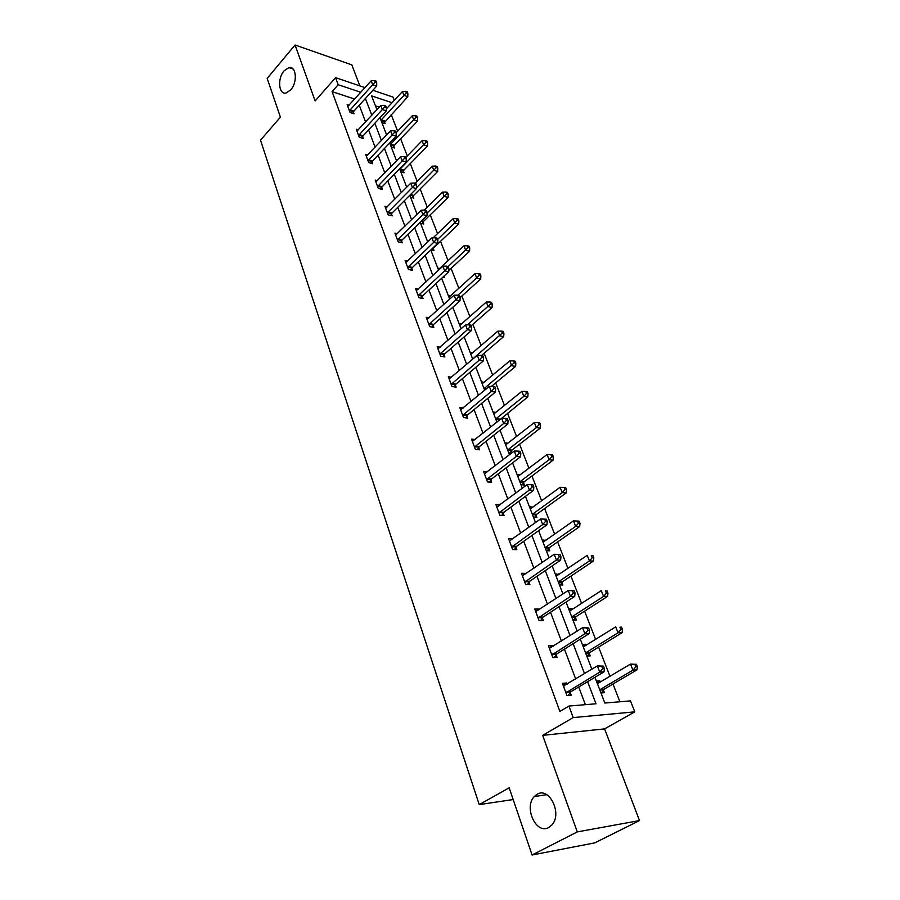 <?xml version="1.0" encoding="UTF-8"?>
<svg xmlns="http://www.w3.org/2000/svg" width="900" height="900" viewBox="0 0 900 900"><rect width="100%" height="100%" fill="white"/><g stroke="black" fill="none" stroke-linecap="round" stroke-linejoin="round"><path stroke-width="1.35" d="M537.12 794.284C549.191 786.499 562.567 813.623 551.936 824.918L548.741 827.516C536.197 834.952 523.519 807.278 534.296 796.556L537.12 794.284M284.108 70.819L288.877 67.612C296.303 65.554 297.765 82.294 290.767 89.854L286.178 92.948C278.674 95.119 277.155 78.469 284.108 70.819M359.82 85.86L351.832 64.879L295.065 45L315.124 100.946L335.565 77.659L365.029 87.626M532.08 855L577.294 831.904L639.495 820.575L594.765 842.884L532.08 855L509.175 787.826L479.239 804.623L260.505 140.186L280.406 117.169L267.176 78.379L295.065 45M372.881 90.281L393.019 97.087L394.29 100.316M619.898 701.764L612.979 684.011M609.975 676.294L598.613 647.111M595.597 639.383L584.606 611.156M581.591 603.405L570.949 576.09M567.923 568.339L557.629 541.901M554.602 534.139L544.635 508.545M541.609 500.782L531.956 475.988M528.93 468.225L519.581 444.206M516.555 436.444L507.488 413.179M504.461 405.416L495.686 382.86M492.66 375.109L484.144 353.25M481.129 345.51L472.871 324.315M469.856 316.575L461.858 296.021M458.843 288.293L451.08 268.369M448.076 260.651L440.55 241.312M437.546 233.606L430.234 214.852M427.241 207.157L420.154 188.955M417.161 181.282L410.287 163.609M407.295 155.959L400.624 138.803M397.642 131.164L391.162 114.514M594.945 677.284L604.834 703.035L630.484 700.875L634.793 711.844L573.199 717.592L568.913 706.061L596.025 703.778L587.599 681.671M639.495 820.575L604.597 728.887L634.793 711.844M479.239 804.623L513.169 799.538M549.158 647.719L552.645 645.502L548.392 645.671L552.836 657.619L557.1 657.416L556.099 654.75M552.645 645.502L552.994 646.436M522.349 575.674L525.701 573.368L521.471 573.3L525.69 584.64L529.931 584.685L528.975 582.143M528.637 581.242L528.863 581.839M497.531 506.711L500.096 504.81L495.889 504.529L499.894 515.317L504.113 515.565L503.213 513.146M475.178 439.504L471.544 439.088L475.358 449.359L479.543 449.798L478.688 447.502M451.541 377.246L448.358 376.751L451.991 386.55L456.142 387.157L455.332 384.964M429.064 317.858L426.24 317.306L429.716 326.644L433.834 327.42L433.046 325.327M407.666 261.124L405.124 260.55L408.442 269.471L412.526 270.382L411.784 268.38M387.236 206.899L384.941 206.291L388.114 214.83L392.164 215.876L391.455 213.964M367.729 155.014L365.636 154.395L368.674 162.562L372.69 163.721L372.004 161.899M349.065 105.311L347.141 104.692L350.055 112.511L354.026 113.782L353.374 112.028M585.383 704.678L578.711 686.992M575.696 678.994L564.435 649.125M561.409 641.104L550.519 612.248M547.481 604.204L536.962 576.304M533.925 568.249L523.755 541.283M520.706 533.216L510.874 507.127M507.825 499.061L498.308 473.816M495.259 465.739L486.045 441.315M482.996 433.249L474.086 409.601M471.037 401.535L462.397 378.641M459.36 370.575L451.001 348.401M447.952 340.346L439.864 318.881M436.826 310.826L428.974 290.025M425.947 281.981L418.343 261.832M415.316 253.8L407.947 234.27M404.921 226.249L397.777 207.315M394.762 199.316L387.832 180.956M384.817 172.969L378.113 155.171M375.098 147.206L368.595 129.938M365.591 121.984L359.28 105.244M354.701 99.067L332.089 91.642L559.879 711.405L568.913 706.061M358.29 129.892L356.287 129.274L359.257 137.273L363.262 138.487L362.588 136.699M377.37 180.675L375.176 180.067L378.281 188.404L382.32 189.506L381.623 187.639M397.327 233.708L394.92 233.123L398.16 241.841L402.233 242.82L401.501 240.874M418.241 289.17L415.553 288.596L418.95 297.731L423.056 298.575L422.291 296.527M440.168 347.209L437.164 346.68L440.719 356.243L444.859 356.94L444.06 354.803M463.207 408.004L459.81 407.554L463.534 417.577L467.707 418.106L466.864 415.856M487.474 471.757L483.559 471.409L487.474 481.928L491.681 482.276L490.793 479.925M509.58 540.923L512.73 538.661L508.511 538.481L512.629 549.54L516.859 549.686L515.936 547.211M515.587 546.278L515.812 546.896M535.579 611.235L538.999 608.974L534.757 609.008L539.089 620.663L543.341 620.584L542.363 617.974M538.999 608.974L539.257 609.649M542.036 617.107L542.25 617.681M563.085 685.17L566.651 683.01L562.387 683.291L566.955 695.565L571.219 695.239L570.195 692.494M566.651 683.01L567.101 684.191M332.089 91.642L338.186 84.724L335.565 77.659M604.597 728.887L542.666 735.367L577.294 831.904M542.666 735.367L573.199 717.592M360.821 92.284L338.186 84.724M584.539 673.639L573.12 643.68M570.06 635.625L559.024 606.668M555.952 598.601L545.288 570.623M542.205 562.534L531.9 535.477M528.817 527.389L518.85 501.221M515.767 493.132L506.126 467.82M503.044 459.731L493.706 435.24M490.624 427.14L481.59 403.436M478.507 395.348L469.766 372.397M466.684 364.32L458.224 342.101M455.141 334.024L446.951 312.502M443.869 304.436L435.938 283.59M432.866 275.535L425.171 255.341M422.1 247.286L414.652 227.722M411.593 219.69L404.359 200.722M401.31 192.701L394.301 174.319M391.252 166.32L384.457 148.489M381.42 140.513L374.839 123.221M371.801 115.256L365.411 98.494M392.051 102.724L371.61 95.895L376.92 109.71M379.98 117.686L386.629 134.989M389.7 142.987L396.551 160.83M399.634 168.84L406.71 187.256M409.793 195.289L417.082 214.279M420.176 222.322L427.702 241.92M430.796 249.986L438.57 270.202M441.675 278.28L449.696 299.16M452.801 307.238L461.081 328.793M464.186 336.892L472.736 359.156M475.853 367.256L484.684 390.24M487.8 398.351L496.924 422.1M500.04 430.211L509.468 454.759M512.584 462.87L522.326 488.239M525.442 496.35L535.523 522.585M538.639 530.696L549.056 557.82M552.161 565.92L562.939 593.977M566.055 602.066L577.204 631.091M580.309 639.169L591.851 669.217M379.294 107.134L375.446 105.874M596.385 681.03L599.827 680.805L600.3 682.043M603.383 690.041L604.406 692.707L600.975 692.977M582.311 644.4L585.742 644.276L586.125 645.266M589.219 653.276L590.22 655.886L586.789 656.044M568.597 608.692L572.017 608.659L572.31 609.424M575.077 616.59L575.291 617.153M575.404 617.434L576.383 619.976L572.951 620.044M555.221 573.874L558.844 574.47M561.6 581.614L561.825 582.199M561.938 582.491L562.894 584.966L559.474 584.944M542.171 539.91L545.715 540.382M548.449 547.493L548.685 548.1M548.798 548.404L549.731 550.822L546.322 550.699M529.447 506.767L532.89 507.127M535.984 515.149L536.895 517.5L533.486 517.298M517.016 474.424L520.324 474.716M523.474 482.681L524.363 484.988L520.965 484.706M504.889 442.845L507.926 443.183M511.256 450.99L511.965 452.824M508.748 452.88L511.515 453.173M493.043 411.998L495.844 412.38M481.466 381.87L484.054 382.275M470.16 352.429L472.567 352.856M459.101 323.662L461.351 324.09M448.301 295.526L450.394 295.976M437.738 268.02L439.695 268.47M443.902 276.21L444.409 277.515L442.868 277.166M427.399 241.121L428.31 241.346M433.249 248.558L433.991 250.47L431.032 249.761M423.067 222.143L423.787 224.021L420.502 223.166M413.111 196.29L413.82 198.124L410.535 197.235M403.358 170.989L404.055 172.789L400.781 171.844M393.817 146.216L394.493 147.982L391.241 146.993M384.469 121.961L385.132 123.683L381.892 122.647M530.257 508.882L532.845 506.993M542.947 541.913L545.58 540.056M555.941 575.752L558.641 573.93M569.273 610.447L572.017 608.659M582.941 646.02L585.742 644.276M596.947 682.515L599.827 680.805M349.965 109.845L353.936 111.116L376.695 86.074L372.713 84.712L349.402 110.756M375.109 82.114L376.695 82.665L376.088 81.09L374.501 80.55L375.109 82.114L372.713 84.712L371.194 80.786L347.794 106.436M353.936 111.116L352.71 113.366M376.695 86.074L376.695 82.665M374.501 80.55L371.194 80.786M383.794 123.255L407.801 96.705L403.988 95.4L402.446 91.53L386.325 108.9M380.947 120.195L406.316 92.858L407.846 93.386L407.228 91.834L405.697 91.305L406.316 92.858M402.446 91.53L405.697 91.305M407.846 93.386L407.801 96.705M359.168 134.561L363.161 135.787L386.314 110.869L382.32 109.564L358.594 135.472M384.739 106.931L386.336 107.46L385.706 105.851L384.109 105.323L384.739 106.931L382.32 109.564L380.767 105.536L356.951 131.062M363.161 135.787L361.89 138.071M386.314 110.869L386.336 107.46M384.109 105.323L380.767 105.536M368.572 159.817L372.589 160.987L396.146 136.204L392.13 134.955L367.988 160.729M394.571 132.289L396.18 132.795L395.539 131.153L393.941 130.646L394.571 132.289L392.13 134.955L390.544 130.849L366.311 156.218M372.589 160.987L371.272 163.316M396.146 136.204L396.18 132.795M393.941 130.646L390.544 130.849M393.12 147.555L394.38 145.328L417.544 121.084L413.719 119.835L412.144 115.886L396.157 132.727M390.285 144.495L416.081 117.259L417.611 117.765L416.981 116.19L415.44 115.684L416.081 117.259M412.144 115.886L415.44 115.684M417.611 117.765L417.544 121.084M402.626 172.373L403.942 170.1L427.511 145.991L423.664 144.799L422.055 140.76L405.787 157.511M399.814 169.324L426.049 142.189L427.579 142.672L426.938 141.064L425.396 140.58L426.049 142.189M422.055 140.76L425.396 140.58M427.579 142.672L427.511 145.991M378.18 185.625L382.207 186.727L406.204 162.101L402.165 160.909L377.584 186.536M404.629 158.209L406.249 158.692L405.596 157.016L403.976 156.532L404.629 158.209L402.165 160.909L400.545 156.713L375.874 181.924M382.207 186.727L380.858 189.112M406.204 162.101L406.249 158.692M403.976 156.532L400.545 156.713M412.346 197.73L413.696 195.401L437.681 171.45L433.822 170.303L432.18 166.174L415.192 183.274M416.498 187.672L436.23 167.659L437.771 168.12L437.119 166.477L435.566 166.016L436.23 167.659M432.18 166.174L435.566 166.016M437.771 168.12L437.681 171.45M388.001 211.995L392.051 213.053L416.475 188.584L412.425 187.447L387.405 212.917M414.923 184.725L416.543 185.175L415.868 183.465L414.248 183.004L414.923 184.725L412.425 187.447L410.771 183.161L385.65 208.204M392.051 213.053L390.645 215.482M416.475 188.584L416.543 185.175M414.248 183.004L410.771 183.161M422.269 223.627L423.675 221.254L448.076 197.46L444.206 196.369L442.53 192.15L424.249 210.094M427.039 213.154L446.636 193.703L448.189 194.141L447.514 192.454L445.961 192.015L446.636 193.703M442.53 192.15L445.961 192.015M448.189 194.141L448.076 197.46M398.048 238.972L402.12 239.963L426.983 215.674L422.921 214.605L397.44 239.884M425.441 211.838L427.061 212.265L426.386 210.51L424.755 210.083L425.441 211.838L422.921 214.605L421.223 210.206L395.64 235.069M402.12 239.963L400.657 242.438M426.983 215.674L427.061 212.265M424.755 210.083L421.223 210.206M432.405 250.088L433.856 247.669L458.707 224.044L454.826 223.02L453.105 218.711L433.114 237.847M437.614 239.422L457.279 220.309L458.843 220.725L458.145 219.004L456.593 218.588L457.279 220.309M453.105 218.711L456.593 218.588M458.843 220.725L458.707 224.044M408.319 266.558L412.402 267.48L437.738 243.382L433.654 242.381L407.7 267.469M436.196 239.58L437.839 239.985L437.141 238.185L435.499 237.78L436.196 239.58L433.654 242.381L431.921 237.881L405.866 262.541M412.402 267.48L410.895 270.011M437.738 243.382L437.839 239.985M435.499 237.78L431.921 237.881M448.785 270.495L469.586 251.235L465.683 250.279L463.928 245.869L438.356 269.651M448.155 266.546L468.169 247.534L469.721 247.916L469.024 246.161L467.46 245.768L468.169 247.534M463.928 245.869L467.46 245.768M469.721 247.916L469.586 251.235M418.826 294.772L422.933 295.616L448.74 271.744L444.645 270.799L418.196 295.684M447.221 267.964L448.853 268.346L448.144 266.501L446.501 266.119L447.221 267.964L444.645 270.799L442.868 266.209L416.317 290.632M422.933 295.616L421.358 298.226M448.74 271.744L448.853 268.346M446.501 266.119L442.868 266.209M460.125 297.585L480.701 279.045L476.786 278.145L474.986 273.634L448.954 297.225M457.954 295.178L479.295 275.366L480.859 275.726L480.139 273.926L478.575 273.566L479.295 275.366M474.986 273.634L478.575 273.566M480.859 275.726L480.701 279.045M429.581 323.64L433.699 324.416L460.001 300.769L455.884 299.902L428.929 324.551M458.494 297.022L460.136 297.371L459.405 295.493L457.762 295.132L458.494 297.022L455.884 299.902L454.072 295.189L427.016 319.387M433.699 324.416L432.067 327.082M460.001 300.769L460.136 297.371M457.762 295.132L454.072 295.189M471.184 325.8L492.075 307.485L488.149 306.664L486.304 302.051L459.776 325.418M467.449 324.855L490.68 303.851L492.255 304.178L491.512 302.344L489.949 302.006L490.68 303.851M486.304 302.051L489.949 302.006M492.255 304.178L492.075 307.485M440.584 353.183L444.713 353.891L471.532 330.48L467.404 329.692L439.92 354.094M470.036 326.767L471.69 327.094L470.936 325.159L469.282 324.844L470.036 326.767L467.404 329.692L465.536 324.866L437.963 348.817M444.713 353.891L443.014 356.625M471.532 330.48L471.69 327.094M469.282 324.844L465.536 324.866M481.657 355.365L503.707 336.6L499.77 335.846L497.891 331.121L470.858 354.251M472.691 359.032L502.335 333L503.91 333.304L503.156 331.414L501.581 331.11L502.335 333M497.891 331.121L501.581 331.11M503.91 333.304L503.707 336.6M451.845 383.434L455.996 384.064L483.345 360.911L479.194 360.202L451.181 384.345M481.86 357.244L483.514 357.525L482.749 355.556L481.095 355.264L481.86 357.244L479.194 360.202L477.293 355.264L449.168 378.934M455.996 384.064L454.219 386.876M483.345 360.911L483.514 357.525M481.095 355.264L477.293 355.264M491.377 386.426L515.621 366.39L511.673 365.726L509.749 360.889L482.186 383.76M484.076 388.654L514.26 362.824L515.846 363.105L515.07 361.17L513.495 360.9L514.26 362.824M509.749 360.889L513.495 360.9M515.846 363.105L515.621 366.39M463.387 414.416L467.55 414.956L495.439 392.085L491.276 391.466L462.701 415.327M493.965 388.463L495.63 388.71L494.843 386.696L493.189 386.438L493.965 388.463L491.276 391.466L489.319 386.404L460.642 409.781M467.55 414.956L465.694 417.848M495.439 392.085L495.63 388.71M493.189 386.438L489.319 386.404M499.174 420.3L527.816 396.9L523.856 396.315L521.887 391.365L493.796 413.955M495.72 418.973L523.856 396.315L526.477 393.379L528.064 393.615L527.276 391.635L525.69 391.399L526.477 393.379M521.887 391.365L525.69 391.399M528.064 393.615L527.816 396.9M475.2 446.152L479.385 446.603L507.836 424.035L503.662 423.506L474.502 447.053M506.385 420.457L508.05 420.671L507.251 418.601L505.575 418.376L506.385 420.457L503.662 423.506L501.66 418.32L472.399 441.382M479.385 446.603L477.439 449.584M507.836 424.035L508.05 420.671M505.575 418.376L501.66 418.32M510.019 453.015L511.954 450.113L540.315 428.141L536.332 427.635L534.319 422.572L505.665 444.881M507.634 450L536.332 427.635L538.988 424.665L540.574 424.868L539.764 422.843L538.178 422.64L538.988 424.665M534.319 422.572L538.178 422.64M540.574 424.868L540.315 428.141M487.316 478.665L491.512 479.025L520.538 456.772L516.352 456.345L486.596 479.565M519.109 453.251L520.785 453.431L519.952 451.305L518.288 451.125L519.109 453.251L516.352 456.345L514.294 451.024L484.436 473.749M491.512 479.025L489.465 482.096M520.538 456.772L520.785 453.431M518.288 451.125L514.294 451.024M522.158 484.808L524.183 481.804L553.106 460.147L549.124 459.731L547.054 454.534L517.826 476.539M519.851 481.781L549.124 459.731L551.801 456.716L553.399 456.885L552.566 454.815L550.969 454.635L551.801 456.716M547.054 454.534L550.969 454.635M553.399 456.885L553.106 460.147M499.725 511.988L503.933 512.246L533.565 490.354L529.369 490.016L498.994 512.887M532.159 486.877L533.835 487.024L532.991 484.841L531.315 484.695L532.159 486.877L529.369 490.016L527.265 484.56L496.777 506.925M503.933 512.246L501.795 515.43M533.565 490.354L533.835 487.024M531.315 484.695L527.265 484.56M534.577 517.365L536.704 514.271L566.224 492.941L562.23 492.626L560.104 487.305L530.28 508.961M532.35 514.339L562.23 492.626L564.941 489.566L566.539 489.701L565.684 487.564L564.086 487.44L564.941 489.566M560.104 487.305L564.086 487.44M566.539 489.701L566.224 492.941M512.449 546.165L516.668 546.322L546.93 524.79L542.722 524.565L511.706 547.054M545.546 521.381L547.222 521.471L546.356 519.233L544.669 519.142L545.546 521.381L542.722 524.565L540.562 518.962L509.434 540.945M516.668 546.322L514.418 549.596M546.93 524.79L547.222 521.471M544.669 519.142L540.562 518.962M547.301 550.733L549.472 547.582L579.656 526.567L575.663 526.342L573.48 520.886L543.049 542.183M545.164 547.695L575.663 526.342L578.408 523.238L580.005 523.327L579.127 521.145L577.53 521.055L578.408 523.238M573.48 520.886L577.53 521.055M580.005 523.327L579.656 526.567M525.499 581.209L529.729 581.254L560.644 560.126L556.425 560.002L524.745 582.097M559.271 556.774L556.425 560.002L554.197 554.265L560.07 554.524L558.382 554.479L559.271 556.774L560.959 556.819L560.07 554.524M522.405 575.831L554.197 554.265L558.382 554.479M529.729 581.254L527.355 584.663M560.644 560.126L560.959 556.819M560.329 584.944L562.691 581.625L593.438 561.038L589.433 560.925L587.205 555.322L556.132 576.236M558.304 581.895L589.433 560.925L592.211 557.764L593.809 557.82L592.92 555.581L591.311 555.525L592.211 557.764M591.311 555.525L592.92 555.581M593.809 557.82L593.438 561.038M538.886 617.153L543.139 617.085L574.706 596.385L570.488 596.385L538.11 618.041M573.368 593.1L570.488 596.385L568.204 590.49L574.144 590.749L572.456 590.749L573.368 593.1L575.066 593.111L574.144 590.749M535.725 611.606L568.204 590.49L572.456 590.749M543.139 617.085L540.619 620.629M574.706 596.385L575.066 593.111M573.671 620.033L576.169 616.579L607.579 596.385L603.562 596.385L601.268 590.648L569.543 611.145M571.77 616.95L603.562 596.385L606.375 593.19L607.972 593.19L607.061 590.895L605.452 590.895L606.375 593.19M605.452 590.895L607.061 590.895M607.972 593.19L607.579 596.385M552.623 654.053L556.886 653.861L589.163 633.623L584.921 633.746L551.835 654.93M587.846 630.405L584.921 633.746L582.581 627.694L588.6 627.941L586.901 627.986L587.846 630.405L589.545 630.36L588.6 627.941M549.382 648.326L582.581 627.694L586.901 627.986M556.886 653.861L554.209 657.551M589.163 633.623L589.545 630.36M587.34 656.01L589.995 652.421L622.08 632.666L618.064 632.779L615.712 626.884L583.29 646.954M585.574 652.894L618.064 632.779L620.899 629.528L622.508 629.494L621.562 627.131L619.954 627.176L620.899 629.528M619.954 627.176L621.562 627.131M622.508 629.494L622.08 632.666M566.73 691.931L571.005 691.616L604.001 671.861L599.749 672.109L565.931 692.809M602.707 668.722L599.749 672.109L597.352 665.899L603.439 666.146L601.751 666.236L602.707 668.722L604.406 668.633L603.439 666.146M563.4 686.025L597.352 665.899L601.751 666.236M571.005 691.616L568.148 695.475M563.366 685.913L564.3 685.867M604.001 671.861L604.406 668.633M601.357 692.944L604.181 689.186L636.964 669.893L632.936 670.14L630.529 664.087L597.398 683.685M599.749 689.783L632.936 670.14L635.816 666.832L637.425 666.742L636.457 664.324L634.849 664.414L635.816 666.832M634.849 664.414L630.529 664.087L636.457 664.324M637.425 666.742L636.964 669.893M349.549 110.464L353.52 111.735M384.615 121.68L381.082 120.544M385.031 121.073L381.206 119.846M358.74 135.18L362.734 136.406M368.134 160.436L372.15 161.606M393.964 145.935L390.42 144.855M394.38 145.328L390.555 144.157M403.504 170.708L399.949 169.672M403.942 170.1L400.095 168.986M377.741 186.244L381.769 187.346M413.257 196.009L409.973 195.097M413.696 195.401L410.546 194.535M387.562 212.614L391.613 213.671M423.225 221.85L421.2 221.333M423.675 221.254L421.774 220.759M397.598 239.591L401.659 240.57M433.406 248.265L432.765 248.107M407.858 267.165L411.941 268.088M418.354 295.38L422.46 296.235M429.098 324.248L433.215 325.035M440.089 353.801L444.229 354.499M451.35 384.053L455.501 384.671M485.921 389.228L484.189 388.969M486.596 388.654L484.391 388.327M462.881 415.024L467.044 415.564M499.511 419.749L495.832 419.276M500.017 419.152L496.035 418.646M474.683 446.76L478.868 447.199M511.436 450.697L507.757 450.304M511.954 450.113L507.971 449.685M486.787 479.272L490.984 479.621M523.654 482.389L519.964 482.074M524.183 481.804L520.178 481.466M499.185 512.595L503.392 512.842M536.164 514.856L532.462 514.62M536.704 514.271L532.699 514.024M511.897 546.75L516.116 546.908M548.989 548.111L545.276 547.976M549.54 547.538L545.512 547.38M524.936 581.794L529.178 581.839M562.129 582.199L558.405 582.154M562.691 581.625L558.653 581.58M538.312 617.738L542.565 617.67M575.595 617.141L571.871 617.209M576.169 616.579L572.13 616.635M552.038 654.637L556.301 654.446M589.41 652.984L585.675 653.153M589.995 652.421L585.945 652.59M566.134 692.505L570.409 692.19M603.585 689.749L599.839 690.019M604.181 689.186L600.12 689.479M288.877 67.612L293.13 69.041M534.296 796.556L546.75 794.689M512.381 546.21L516.611 546.368M549.472 547.582L545.456 547.436M525.364 581.31L529.594 581.355M562.556 581.726L558.517 581.681M538.673 617.321L542.925 617.254M575.966 616.736L571.928 616.793M552.341 654.266L556.605 654.086M589.714 652.635L585.664 652.804M566.381 692.212L570.645 691.898M603.821 689.456L599.771 689.76"/></g></svg>
